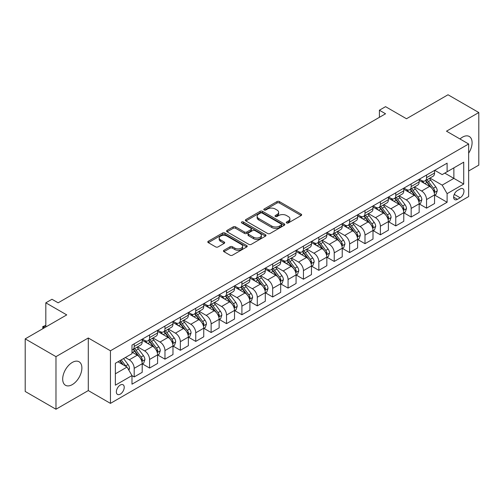 <?xml version="1.0" encoding="UTF-8"?>
<svg xmlns="http://www.w3.org/2000/svg" width="504" height="504" viewBox="0 0 504 504"><rect width="100%" height="100%" fill="white"/><g stroke="black" fill="none" stroke-linecap="round" stroke-linejoin="round"><path stroke-width="0.76" d="M286.625 222.951A1.197 0.693 0 0 0 288.313 222.951L301.153 215.542A1.707 0.989 0 0 0 301.657 214.843A1.707 0.989 0 0 0 301.153 214.15L279.405 201.587A1.707 0.989 0 0 0 276.986 201.587L264.153 209.002A1.197 0.693 0 0 0 263.8 209.488A1.197 0.693 0 0 0 264.153 209.979A1.197 0.693 0 0 0 265.841 209.979L267.504 209.021A5.468 3.156 0 0 1 275.234 209.021L277.049 210.067A5.468 3.156 0 0 1 278.649 212.297A5.468 3.156 0 0 1 277.049 214.528L275.386 215.492A1.197 0.693 0 0 0 275.039 215.977A1.197 0.693 0 0 0 275.386 216.468A1.197 0.693 0 0 0 277.08 216.468L278.737 215.504A5.468 3.156 0 0 1 286.474 215.504L288.288 216.556A5.468 3.156 0 0 1 289.888 218.786A5.468 3.156 0 0 1 288.288 221.017L286.625 221.974A1.197 0.693 0 0 0 286.272 222.466A1.197 0.693 0 0 0 286.625 222.951L286.625 221.974M72.286 384.615A13.577 7.837 120 0 0 81.157 372.645A13.577 7.837 120 0 0 79.071 361.765A13.577 7.837 120 0 0 72.286 362.439A13.577 7.837 120 0 0 63.416 374.403A13.577 7.837 120 0 0 65.495 385.283A13.577 7.837 120 0 0 72.286 384.615M468.644 153.197A13.577 7.837 120 0 0 469.281 136.483A13.577 7.837 120 0 0 462.489 137.157A13.577 7.837 120 0 0 459.988 138.978M120.292 394.134A5.569 3.219 120 0 0 123.927 389.227A5.569 3.219 120 0 0 123.077 384.76A5.569 3.219 120 0 0 120.292 385.037A5.569 3.219 120 0 0 116.651 389.945A5.569 3.219 120 0 0 117.508 394.411A5.569 3.219 120 0 0 120.292 394.134M223.946 250.28A1.707 0.989 0 0 0 223.448 250.979A1.707 0.989 0 0 0 223.946 251.679L230.051 255.2A1.707 0.989 0 0 0 232.464 255.2L246.721 246.966A1.707 0.989 0 0 0 247.225 246.267A1.707 0.989 0 0 0 246.721 245.574L224.973 233.018A1.707 0.989 0 0 0 222.554 233.018L208.297 241.246A1.707 0.989 0 0 0 207.799 241.945A1.707 0.989 0 0 0 208.297 242.644L215.668 246.897A1.707 0.989 0 0 0 218.087 246.897L224.186 243.375A1.707 0.989 0 0 0 224.689 242.676A1.707 0.989 0 0 0 224.186 241.983L220.532 239.873A4.574 2.64 0 0 1 219.196 238.001A4.574 2.64 0 0 1 222.018 235.563A4.574 2.64 0 0 1 226.995 236.137L241.315 244.402A4.574 2.64 0 0 1 242.651 246.267A4.574 2.64 0 0 1 239.835 248.705A4.574 2.64 0 0 1 234.851 248.138L232.464 246.758A1.707 0.989 0 0 0 230.051 246.758L223.946 250.28L223.946 251.679M468.644 170.982L478.8 165.123L478.8 112.531L448.024 94.765L406.482 118.749L385.554 106.665L379.405 110.218L385.554 113.772L58.13 302.816L51.975 299.263L45.82 302.816L45.82 326.976M55.975 356.649L55.975 409.235L88.288 390.581L88.288 337.989L55.975 356.649L25.2 338.877L66.742 314.893L45.82 302.816M88.288 337.989L110.445 350.784L468.644 143.98L468.644 196.566L110.445 403.376L110.445 350.784M478.8 112.531L446.487 131.185L468.644 143.98M267.624 233.503A1.707 0.989 0 0 0 270.043 233.503L284.3 225.275A1.707 0.989 0 0 0 284.798 224.576A1.707 0.989 0 0 0 284.3 223.877L262.553 211.321A1.707 0.989 0 0 0 260.133 211.321L245.876 219.555A1.707 0.989 0 0 0 245.372 220.248A1.707 0.989 0 0 0 245.876 220.947L267.624 233.503M242.185 223.215A1.197 0.693 0 0 1 243.401 223.379L243.401 221.962L265.507 234.725A1.707 0.989 0 0 1 266.011 235.425A1.707 0.989 0 0 1 265.507 236.118L251.25 244.352A1.707 0.989 0 0 1 248.837 244.352L227.09 231.796L227.09 230.397A1.707 0.989 0 0 0 226.586 231.097A1.707 0.989 0 0 0 227.09 231.796M227.09 230.397L233.188 226.876A1.707 0.989 0 0 1 235.607 226.876L244.427 231.972A1.707 0.989 0 0 0 246.84 231.972L250.891 229.635A1.707 0.989 0 0 0 251.389 228.936A1.707 0.989 0 0 0 250.891 228.236L241.706 222.938A1.197 0.693 0 0 1 241.359 222.447A1.197 0.693 0 0 1 242.096 221.81A1.197 0.693 0 0 1 243.401 221.962M55.975 409.235L25.2 391.469L25.2 338.877M460.152 188.962L457.443 190.525A5.399 3.119 120 0 0 453.915 195.281A5.399 3.119 120 0 0 454.747 199.609A5.399 3.119 120 0 0 457.443 199.338L460.152 197.776A5.399 3.119 120 0 0 463.674 193.019A5.399 3.119 120 0 0 462.848 188.698A5.399 3.119 120 0 0 460.152 188.962M434.731 170.308L442.178 174.604L447.105 171.763L447.105 163.164L131.985 345.095L131.985 353.695L115.366 363.289L115.366 385.182L131.985 375.587L131.985 384.187L447.105 202.255L447.105 193.656L442.178 185.126L429.937 178.057M447.105 171.763L463.724 162.168L463.724 184.061L447.105 193.656M88.288 390.581L110.445 403.376M379.405 110.218L379.405 117.325M444.767 173.118L453.871 178.372L453.871 167.857L463.724 162.168M442.178 185.126L453.871 178.372L463.724 184.061M115.366 373.81L127.058 367.057L117.949 361.796M131.985 375.656L134.196 376.935L134.196 368.336A6.962 4.019 -120 0 0 129.276 359.812L125.338 357.538M134.196 376.935L142.204 372.317L142.204 363.718A6.962 4.019 -120 0 0 137.277 355.188L131.985 352.132M142.386 363.894L149.587 368.052L149.587 359.453A6.962 4.019 -120 0 0 144.661 350.929L137.592 346.846M149.587 368.052L157.588 363.434L157.588 354.835A6.962 4.019 -120 0 0 152.662 346.305L142.204 340.263M157.771 355.011L164.972 359.169L164.972 350.57A6.962 4.019 -120 0 0 160.052 342.04L152.977 337.964M164.972 359.169L172.973 354.551L172.973 345.952A6.962 4.019 -120 0 0 168.053 337.422L157.588 331.38M173.156 346.128L180.356 350.286L180.356 341.687A6.962 4.019 -120 0 0 175.436 333.157L168.368 329.081M180.356 350.286L188.364 345.668L188.364 337.069A6.962 4.019 -120 0 0 183.437 328.539L172.973 322.497M188.546 337.245L195.747 341.403L195.747 332.804A6.962 4.019 -120 0 0 190.821 324.274L183.752 320.191M195.747 341.403L203.748 336.785L203.748 328.186A6.962 4.019 -120 0 0 198.822 319.656L188.364 313.614M203.931 328.362L211.132 332.52L211.132 323.921A6.962 4.019 -120 0 0 206.212 315.391L199.137 311.308M211.132 332.52L219.133 327.902L219.133 319.303A6.962 4.019 -120 0 0 214.213 310.773L203.748 304.731M219.316 319.479L226.517 323.637L226.517 315.038A6.962 4.019 -120 0 0 221.596 306.508L214.528 302.425M226.517 323.637L234.524 319.019L234.524 310.42A6.962 4.019 -120 0 0 229.597 301.89L219.133 295.848M234.707 310.596L241.907 314.754L241.907 306.155A6.962 4.019 -120 0 0 236.981 297.625L229.912 293.542M241.907 314.754L249.908 310.136L249.908 301.537A6.962 4.019 -120 0 0 244.982 293.007L234.524 286.965M250.091 301.713L257.292 305.871L257.292 297.272A6.962 4.019 -120 0 0 252.372 288.742L245.297 284.659M257.292 305.871L265.293 301.247L265.293 292.648A6.962 4.019 -120 0 0 260.373 284.124L249.908 278.082M265.476 292.83L272.677 296.988L272.677 288.389A6.962 4.019 -120 0 0 267.756 279.859L260.688 275.776M272.677 296.988L280.684 292.364L280.684 283.765A6.962 4.019 -120 0 0 275.757 275.241L265.293 269.199M280.867 283.947L288.067 288.105L288.067 279.506A6.962 4.019 -120 0 0 283.141 270.976L276.072 266.893M288.067 288.105L296.068 283.481L296.068 274.882A6.962 4.019 -120 0 0 291.142 266.358L280.684 260.316M296.251 275.064L303.452 279.216L303.452 270.623A6.962 4.019 -120 0 0 298.532 262.093L291.457 258.01M303.452 279.216L311.453 274.598L311.453 265.999A6.962 4.019 -120 0 0 306.533 257.475L296.068 251.433M311.636 266.181L318.837 270.333L318.837 261.733A6.962 4.019 -120 0 0 313.916 253.21L306.848 249.127M318.837 270.333L326.844 265.715L326.844 257.116A6.962 4.019 -120 0 0 321.917 248.592L311.453 242.55M327.027 257.292L334.228 261.45L334.228 252.851A6.962 4.019 -120 0 0 329.301 244.327L322.232 240.244M334.228 261.45L342.229 256.832L342.229 248.233A6.962 4.019 -120 0 0 337.302 239.702L326.844 233.667M342.411 248.409L349.612 252.567L349.612 243.968A6.962 4.019 -120 0 0 344.692 235.444L337.617 231.361M349.612 252.567L357.613 247.949L357.613 239.35A6.962 4.019 -120 0 0 352.693 230.819L342.229 224.784M357.796 239.526L364.997 243.684L364.997 235.084A6.962 4.019 -120 0 0 360.076 226.561L353.008 222.478M364.997 243.684L373.004 239.066L373.004 230.467A6.962 4.019 -120 0 0 368.077 221.936L357.613 215.895M373.187 230.643L380.388 234.801L380.388 226.202A6.962 4.019 -120 0 0 375.461 217.678L368.392 213.595M380.388 234.801L388.389 230.183L388.389 221.584A6.962 4.019 -120 0 0 383.462 213.053L373.004 207.012M388.571 221.76L395.772 225.918L395.772 217.319A6.962 4.019 -120 0 0 390.852 208.788L383.777 204.712M395.772 225.918L403.773 221.3L403.773 212.701A6.962 4.019 -120 0 0 398.853 204.17L388.389 198.129M403.956 212.877L411.163 217.035L411.163 208.436A6.962 4.019 -120 0 0 406.237 199.905L399.168 195.823M411.163 217.035L419.164 212.417L419.164 203.818A6.962 4.019 -120 0 0 414.238 195.287L403.773 189.246M419.347 203.994L426.548 208.152L426.548 199.553A6.962 4.019 -120 0 0 421.621 191.022L414.553 186.94M426.548 208.152L434.549 203.534L434.549 194.935A6.962 4.019 -120 0 0 429.622 186.404L419.164 180.363M419.347 179.191L421.621 180.508A6.962 4.019 -120 0 0 425.105 180.848A6.962 4.019 -120 0 0 426.548 177.666L426.548 175.033M403.956 188.074L406.237 189.391A6.962 4.019 -120 0 0 409.721 189.737A6.962 4.019 -120 0 0 411.163 186.549L411.163 183.916M388.571 196.957L390.852 198.274A6.962 4.019 -120 0 0 394.33 198.62A6.962 4.019 -120 0 0 395.772 195.432L395.772 192.799M373.187 205.84L375.461 207.157A6.962 4.019 -120 0 0 378.945 207.503A6.962 4.019 -120 0 0 380.388 204.315L380.388 201.682M357.796 214.723L360.076 216.04A6.962 4.019 -120 0 0 363.56 216.386A6.962 4.019 -120 0 0 364.997 213.198L364.997 210.565M342.411 223.606L344.692 224.923A6.962 4.019 -120 0 0 348.169 225.269A6.962 4.019 -120 0 0 349.612 222.081L349.612 219.448M327.027 232.489L329.301 233.806A6.962 4.019 -120 0 0 332.785 234.152A6.962 4.019 -120 0 0 334.228 230.964L334.228 228.337M311.636 241.378L313.916 242.689A6.962 4.019 -120 0 0 317.4 243.035A6.962 4.019 -120 0 0 318.837 239.847L318.837 237.22M296.251 250.261L298.532 251.572A6.962 4.019 -120 0 0 302.009 251.918A6.962 4.019 -120 0 0 303.452 248.73L303.452 246.103M280.867 259.144L283.141 260.455A6.962 4.019 -120 0 0 286.625 260.801A6.962 4.019 -120 0 0 288.067 257.613L288.067 254.986M265.476 268.027L267.756 269.338A6.962 4.019 -120 0 0 271.24 269.684A6.962 4.019 -120 0 0 272.677 266.496L272.677 263.869M250.091 276.91L252.372 278.227A6.962 4.019 -120 0 0 255.849 278.567A6.962 4.019 -120 0 0 257.292 275.379L257.292 272.752M234.707 285.793L236.981 287.11A6.962 4.019 -120 0 0 240.465 287.45A6.962 4.019 -120 0 0 241.907 284.262L241.907 281.635M219.316 294.676L221.596 295.993A6.962 4.019 -120 0 0 225.08 296.333A6.962 4.019 -120 0 0 226.517 293.145L226.517 290.518M203.931 303.559L206.212 304.876A6.962 4.019 -120 0 0 209.689 305.216A6.962 4.019 -120 0 0 211.132 302.028L211.132 299.401M188.546 312.442L190.821 313.759A6.962 4.019 -120 0 0 194.305 314.105A6.962 4.019 -120 0 0 195.747 310.918L195.747 308.284M173.156 321.325L175.436 322.642A6.962 4.019 -120 0 0 178.92 322.988A6.962 4.019 -120 0 0 180.356 319.801L180.356 317.167M157.771 330.208L160.052 331.525A6.962 4.019 -120 0 0 163.529 331.871A6.962 4.019 -120 0 0 164.972 328.684L164.972 326.05M142.386 339.091L144.661 340.408A6.962 4.019 -120 0 0 148.144 340.754A6.962 4.019 -120 0 0 149.587 337.567L149.587 334.933M434.731 195.111L447.105 202.255M425.105 180.848L433.106 176.23A6.962 4.019 -120 0 0 434.549 173.042L434.549 170.415M409.721 189.737L417.721 185.113A6.962 4.019 -120 0 0 419.164 181.925L419.164 179.298M394.33 198.62L402.331 193.996A6.962 4.019 -120 0 0 403.773 190.808L403.773 188.181M378.945 207.503L386.946 202.879A6.962 4.019 -120 0 0 388.389 199.691L388.389 197.064M363.56 216.386L371.561 211.768A6.962 4.019 -120 0 0 373.004 208.58L373.004 205.947M348.169 225.269L356.171 220.651A6.962 4.019 -120 0 0 357.613 217.463L357.613 214.83M332.785 234.152L340.786 229.534A6.962 4.019 -120 0 0 342.229 226.346L342.229 223.713M317.4 243.035L325.401 238.417A6.962 4.019 -120 0 0 326.844 235.229L326.844 232.596M302.009 251.918L310.01 247.3A6.962 4.019 -120 0 0 311.453 244.112L311.453 241.479M286.625 260.801L294.626 256.183A6.962 4.019 -120 0 0 296.068 252.995L296.068 250.368M271.24 269.684L279.241 265.066A6.962 4.019 -120 0 0 280.684 261.878L280.684 259.251M255.849 278.567L263.85 273.949A6.962 4.019 -120 0 0 265.293 270.761L265.293 268.134M240.465 287.45L248.466 282.832A6.962 4.019 -120 0 0 249.908 279.644L249.908 277.017M225.08 296.333L233.081 291.715A6.962 4.019 -120 0 0 234.524 288.527L234.524 285.9M209.689 305.216L217.69 300.598A6.962 4.019 -120 0 0 219.133 297.41L219.133 294.783M194.305 314.105L202.306 309.481A6.962 4.019 -120 0 0 203.748 306.293L203.748 303.666M178.92 322.988L186.921 318.364A6.962 4.019 -120 0 0 188.364 315.176L188.364 312.549M163.529 331.871L171.53 327.247A6.962 4.019 -120 0 0 172.973 324.059L172.973 321.432M148.144 340.754L156.145 336.13A6.962 4.019 -120 0 0 157.588 332.949L157.588 330.315M131.985 349.915A6.962 4.019 -120 0 0 132.76 349.637L140.761 345.019A6.962 4.019 -120 0 0 142.204 341.832L142.204 339.198M132.76 349.637A6.962 4.019 -120 0 0 134.196 346.45L134.196 343.816M127.058 367.057L131.985 375.587M287.104 223.121L288.288 222.44A5.468 3.156 0 0 0 289.888 220.204L289.888 218.786M278.649 212.297L278.649 213.721A5.468 3.156 0 0 1 277.049 215.951L275.864 216.638M301.153 214.15L301.153 215.542L279.405 203.011A1.707 0.989 0 0 0 276.986 203.011L264.632 210.149M284.3 223.877L284.3 225.275L262.553 212.745A1.707 0.989 0 0 0 260.133 212.745L245.902 220.96M281.276 225.061A1.197 0.693 0 0 0 281.629 224.576A1.197 0.693 0 0 0 281.276 224.085L262.187 213.066A1.197 0.693 0 0 0 260.499 213.066L258.741 214.074A5.468 3.156 0 0 0 257.141 216.311A5.468 3.156 0 0 0 258.741 218.541L271.795 226.076A5.468 3.156 0 0 0 279.525 226.076L281.276 225.061L281.276 226.485A1.197 0.693 0 0 0 281.629 226L281.629 224.576M257.141 216.311L257.141 217.728A5.468 3.156 0 0 0 258.741 219.964L258.741 218.541M281.276 226.485L279.525 227.499A5.468 3.156 0 0 1 271.795 227.499L258.741 219.964M227.109 231.808L233.188 228.299L233.188 226.876M251.389 228.936L251.389 230.359A1.707 0.989 0 0 1 250.891 231.053L246.84 233.39A1.707 0.989 0 0 1 244.427 233.39L235.607 228.299A1.707 0.989 0 0 0 233.188 228.299M243.401 223.379L265.488 236.137M253.581 237.252A4.574 2.64 0 0 0 258.558 237.825A4.574 2.64 0 0 0 261.381 235.387A4.574 2.64 0 0 0 260.045 233.522L254.999 230.612A1.707 0.989 0 0 0 252.58 230.612L248.535 232.949A1.707 0.989 0 0 0 248.031 233.642A1.707 0.989 0 0 0 248.535 234.341L253.581 237.252L253.581 238.676A4.574 2.64 0 0 0 258.558 239.249A4.574 2.64 0 0 0 261.381 236.811L261.381 235.387M248.031 233.642L248.031 235.066A1.707 0.989 0 0 0 248.535 235.765L248.535 234.341M253.581 238.676L248.535 235.765M242.651 246.267L242.651 247.691A4.574 2.64 0 0 1 239.835 250.129A4.574 2.64 0 0 1 234.851 249.556L232.464 248.182A1.707 0.989 0 0 0 230.051 248.182L223.971 251.691M219.196 238.001L219.196 239.425A4.574 2.64 0 0 0 220.532 241.29L220.532 239.873M224.167 243.388L220.532 241.29M246.702 246.979L224.973 234.436A1.707 0.989 0 0 0 222.554 234.436L208.322 242.657L208.297 241.246M434.549 195.218L436.023 194.368L437.258 190.808A4.612 2.665 -120 0 0 435.784 186.883L430.756 180.167A13.318 7.686 -120 0 0 429.301 178.429M424.299 183.33A13.318 7.686 -120 0 0 421.571 180.476M434.127 192.389L434.763 191.01A4.612 2.665 -120 0 0 433.446 188.231L428.413 181.522A13.318 7.686 -120 0 0 426.964 179.777M425.723 180.495A11.056 6.382 60 0 1 427.537 182.555L431.796 188.238M425.483 180.634A13.318 7.686 60 0 1 426.938 182.372L430.284 186.833M419.164 204.101L420.638 203.251L421.867 199.691A4.612 2.665 -120 0 0 420.399 195.766L415.365 189.05A13.318 7.686 -120 0 0 413.916 187.312M408.914 192.213A13.318 7.686 -120 0 0 406.186 189.359M418.742 201.272L419.378 199.893A4.612 2.665 -120 0 0 418.055 197.114L413.028 190.405A13.318 7.686 -120 0 0 411.573 188.66M410.338 189.378A11.056 6.382 60 0 1 412.152 191.438L416.405 197.121M410.099 189.517A13.318 7.686 60 0 1 411.554 191.255L414.893 195.716M403.773 212.984L405.254 212.134L406.482 208.58A4.612 2.665 -120 0 0 405.008 204.649L399.981 197.933A13.318 7.686 -120 0 0 398.525 196.195M393.523 201.096A13.318 7.686 -120 0 0 390.802 198.242M403.351 210.162L403.994 208.776A4.612 2.665 -120 0 0 402.671 205.997L397.643 199.288A13.318 7.686 -120 0 0 396.188 197.543M394.947 198.261A11.056 6.382 60 0 1 396.761 200.321L401.02 206.004M394.714 198.4A13.318 7.686 60 0 1 396.163 200.138L399.508 204.605M388.389 221.867L389.863 221.017L391.098 217.463A4.612 2.665 -120 0 0 389.624 213.532L384.596 206.816A13.318 7.686 -120 0 0 383.141 205.078M378.139 209.979A13.318 7.686 -120 0 0 375.411 207.125M387.967 219.045L388.603 217.659A4.612 2.665 -120 0 0 387.286 214.88L382.252 208.171A13.318 7.686 -120 0 0 380.804 206.432M379.562 207.144A11.056 6.382 60 0 1 381.377 209.21L385.636 214.887M379.323 207.283A13.318 7.686 60 0 1 380.778 209.021L384.124 213.488M373.004 230.75L374.478 229.9L375.707 226.346A4.612 2.665 -120 0 0 374.239 222.415L369.205 215.699A13.318 7.686 -120 0 0 367.756 213.961M362.754 218.862A13.318 7.686 -120 0 0 360.026 216.008M372.582 227.928L373.218 226.542A4.612 2.665 -120 0 0 371.895 223.77L366.868 217.054A13.318 7.686 -120 0 0 365.413 215.315M364.178 216.027A11.056 6.382 60 0 1 365.992 218.093L370.245 223.77M363.938 216.166A13.318 7.686 60 0 1 365.394 217.904L368.733 222.371M357.613 239.633L359.094 238.783L360.322 235.229A4.612 2.665 -120 0 0 358.848 231.298L353.821 224.589A13.318 7.686 -120 0 0 352.365 222.844M347.363 227.745A13.318 7.686 -120 0 0 344.641 224.891M357.191 236.811L357.834 235.425A4.612 2.665 -120 0 0 356.511 232.653L351.483 225.937A13.318 7.686 -120 0 0 350.028 224.198M348.787 224.91A11.056 6.382 60 0 1 350.601 226.976L354.86 232.659M348.554 225.049A13.318 7.686 60 0 1 350.003 226.787L353.348 231.254M342.229 248.516L343.703 247.666L344.938 244.112A4.612 2.665 -120 0 0 343.463 240.181L338.436 233.472A13.318 7.686 -120 0 0 336.981 231.727M331.979 236.628A13.318 7.686 -120 0 0 329.251 233.78M341.806 245.694L342.443 244.308A4.612 2.665 -120 0 0 341.126 241.536L336.092 234.82A13.318 7.686 -120 0 0 334.643 233.081M333.402 233.793A11.056 6.382 60 0 1 335.217 235.859L339.476 241.542M333.163 233.932A13.318 7.686 60 0 1 334.618 235.67L337.964 240.137M326.844 257.399L328.318 256.549L329.547 252.995A4.612 2.665 -120 0 0 328.079 249.064L323.045 242.355A13.318 7.686 -120 0 0 321.596 240.61M316.594 245.511A13.318 7.686 -120 0 0 313.866 242.663M326.422 254.577L327.058 253.191A4.612 2.665 -120 0 0 325.735 250.419L320.708 243.703A13.318 7.686 -120 0 0 319.252 241.964M318.018 242.676A11.056 6.382 60 0 1 319.832 244.742L324.085 250.425M317.778 242.815A13.318 7.686 60 0 1 319.234 244.553L322.573 249.02M311.453 266.282L312.934 265.432L314.162 261.878A4.612 2.665 -120 0 0 312.688 257.947L307.661 251.238A13.318 7.686 -120 0 0 306.205 249.499M301.203 254.4A13.318 7.686 -120 0 0 298.481 251.546M311.031 263.46L311.674 262.074A4.612 2.665 -120 0 0 310.351 259.302L305.323 252.586A13.318 7.686 -120 0 0 303.868 250.847M302.627 251.559A11.056 6.382 60 0 1 304.441 253.625L308.7 259.308M302.394 251.698A13.318 7.686 60 0 1 303.843 253.436L307.188 257.903M296.068 275.165L297.543 274.315L298.777 270.761A4.612 2.665 -120 0 0 297.303 266.837L292.276 260.121A13.318 7.686 -120 0 0 290.821 258.382M285.818 263.283A13.318 7.686 -120 0 0 283.091 260.429M295.646 272.343L296.283 270.957A4.612 2.665 -120 0 0 294.966 268.185L289.932 261.469A13.318 7.686 -120 0 0 288.483 259.73M287.242 260.442A11.056 6.382 60 0 1 289.057 262.508L293.315 268.191M287.003 260.581A13.318 7.686 60 0 1 288.458 262.326L291.803 266.786M280.684 284.054L282.158 283.198L283.387 279.644A4.612 2.665 -120 0 0 281.919 275.719L276.885 269.004A13.318 7.686 -120 0 0 275.436 267.265M270.434 272.166A13.318 7.686 -120 0 0 267.706 269.312M280.262 281.226L280.898 279.84A4.612 2.665 -120 0 0 279.575 277.068L274.548 270.352A13.318 7.686 -120 0 0 273.092 268.613M271.858 269.331A11.056 6.382 60 0 1 273.672 271.391L277.924 277.074M271.618 269.464A13.318 7.686 60 0 1 273.073 271.209L276.413 275.669M265.293 292.937L266.774 292.081L268.002 288.527A4.612 2.665 -120 0 0 266.528 284.603L261.5 277.887A13.318 7.686 -120 0 0 260.045 276.148M255.043 281.049A13.318 7.686 -120 0 0 252.321 278.195M264.871 290.109L265.514 288.723A4.612 2.665 -120 0 0 264.191 285.951L259.163 279.235A13.318 7.686 -120 0 0 257.708 277.496M256.467 278.214A11.056 6.382 60 0 1 258.281 280.274L262.54 285.957M256.234 278.347A13.318 7.686 60 0 1 257.683 280.092L261.028 284.552M249.908 301.82L251.383 300.964L252.617 297.41A4.612 2.665 -120 0 0 251.143 293.486L246.116 286.77A13.318 7.686 -120 0 0 244.661 285.031M239.658 289.932A13.318 7.686 -120 0 0 236.93 287.078M249.486 298.992L250.123 297.606A4.612 2.665 -120 0 0 248.806 294.834L243.772 288.118A13.318 7.686 -120 0 0 242.323 286.379M241.082 287.097A11.056 6.382 60 0 1 242.897 289.157L247.155 294.84M240.843 287.23A13.318 7.686 60 0 1 242.298 288.975L245.643 293.435M234.524 310.703L235.998 309.847L237.227 306.293A4.612 2.665 -120 0 0 235.759 302.368L230.725 295.653A13.318 7.686 -120 0 0 229.276 293.914M224.274 298.815A13.318 7.686 -120 0 0 221.546 295.961M234.102 307.875L234.738 306.495A4.612 2.665 -120 0 0 233.415 303.717L228.388 297.001A13.318 7.686 -120 0 0 226.932 295.262M225.697 295.98A11.056 6.382 60 0 1 227.512 298.04L231.764 303.723M225.458 296.119A13.318 7.686 60 0 1 226.913 297.858L230.252 302.318M219.133 319.586L220.613 318.73L221.842 315.176A4.612 2.665 -120 0 0 220.368 311.252L215.34 304.536A13.318 7.686 -120 0 0 213.885 302.797M208.883 307.698A13.318 7.686 -120 0 0 206.161 304.844M218.711 316.758L219.353 315.378A4.612 2.665 -120 0 0 218.03 312.6L213.003 305.884A13.318 7.686 -120 0 0 211.548 304.145M210.307 304.863A11.056 6.382 60 0 1 212.121 306.923L216.38 312.606M210.073 305.002A13.318 7.686 60 0 1 211.523 306.741L214.868 311.201M203.748 328.469L205.222 327.619L206.457 324.059A4.612 2.665 -120 0 0 204.983 320.135L199.956 313.419A13.318 7.686 -120 0 0 198.5 311.68M193.498 316.581A13.318 7.686 -120 0 0 190.77 313.727M203.326 325.641L203.963 324.261A4.612 2.665 -120 0 0 202.646 321.483L197.612 314.773A13.318 7.686 -120 0 0 196.163 313.028M194.922 313.746A11.056 6.382 60 0 1 196.736 315.806L200.995 321.489M194.683 313.885A13.318 7.686 60 0 1 196.138 315.624L199.483 320.084M188.364 337.352L189.838 336.502L191.066 332.949A4.612 2.665 -120 0 0 189.599 329.017L184.565 322.302A13.318 7.686 -120 0 0 183.116 320.563M178.114 325.464A13.318 7.686 -120 0 0 175.386 322.61M187.942 334.524L188.578 333.144A4.612 2.665 -120 0 0 187.255 330.366L182.227 323.656A13.318 7.686 -120 0 0 180.772 321.911M179.537 322.629A11.056 6.382 60 0 1 181.352 324.689L185.604 330.372M179.298 322.768A13.318 7.686 60 0 1 180.753 324.507L184.092 328.967M172.973 346.235L174.453 345.385L175.682 341.832A4.612 2.665 -120 0 0 174.208 337.901L169.18 331.185A13.318 7.686 -120 0 0 167.725 329.446M162.723 334.347A13.318 7.686 -120 0 0 160.001 331.493M172.551 343.413L173.193 342.027A4.612 2.665 -120 0 0 171.87 339.249L166.843 332.539A13.318 7.686 -120 0 0 165.388 330.794M164.147 331.512A11.056 6.382 60 0 1 165.961 333.572L170.22 339.255M163.913 331.651A13.318 7.686 60 0 1 165.362 333.39L168.708 337.856M157.588 355.118L159.062 354.268L160.297 350.715A4.612 2.665 -120 0 0 158.823 346.784L153.796 340.068A13.318 7.686 -120 0 0 152.34 338.329M147.338 343.23A13.318 7.686 -120 0 0 144.61 340.376M157.166 352.296L157.802 350.91A4.612 2.665 -120 0 0 156.486 348.132L151.452 341.422A13.318 7.686 -120 0 0 150.003 339.683M148.762 340.395A11.056 6.382 60 0 1 150.576 342.462L154.835 348.138M148.523 340.534A13.318 7.686 60 0 1 149.978 342.273L153.323 346.739M142.204 364.001L143.678 363.151L144.906 359.598A4.612 2.665 -120 0 0 143.438 355.666L138.405 348.951A13.318 7.686 -120 0 0 136.956 347.212M141.781 361.179L142.418 359.793A4.612 2.665 -120 0 0 141.095 357.021L136.067 350.305A13.318 7.686 -120 0 0 134.612 348.566M133.377 349.278A11.056 6.382 60 0 1 135.192 351.345L139.444 357.021M133.138 349.417A13.318 7.686 60 0 1 134.593 351.156L137.932 355.622M128.904 370.257L129.522 368.481A4.612 2.665 -120 0 0 128.048 364.549L123.562 358.558M126.132 366.521A4.612 2.665 -120 0 0 125.71 365.904L121.225 359.913M120.065 360.581L123.291 364.883M119.744 360.763L122.478 364.417M45.82 325.628L43.42 327.014L44.585 327.688M42.903 328.658L42.739 326.624L45.82 325.414M42.739 326.624L43.42 327.014L43.42 328.362M129.276 359.812L137.277 355.188M144.661 350.929L152.662 346.305M160.052 342.04L168.053 337.422M175.436 333.157L183.437 328.539M190.821 324.274L198.822 319.656M206.212 315.391L214.213 310.773M221.596 306.508L229.597 301.89M236.981 297.625L244.982 293.007M252.372 288.742L260.373 284.124M267.756 279.859L275.757 275.241M283.141 270.976L291.142 266.358M298.532 262.093L306.533 257.475M313.916 253.21L321.917 248.592M329.301 244.327L337.302 239.702M344.692 235.444L352.693 230.819M360.076 226.561L368.077 221.936M375.461 217.678L383.462 213.053M390.852 208.788L398.853 204.17M406.237 199.905L414.238 195.287M421.621 191.022L429.622 186.404M426.548 177.666L434.549 173.042M426.548 199.553L434.549 194.935M411.163 208.436L419.164 203.818M411.163 186.549L419.164 181.925M395.772 217.319L403.773 212.701M395.772 195.432L403.773 190.808M380.388 226.202L388.389 221.584M380.388 204.315L388.389 199.691M364.997 235.084L373.004 230.467M364.997 213.198L373.004 208.58M349.612 243.968L357.613 239.35M349.612 222.081L357.613 217.463M334.228 252.851L342.229 248.233M334.228 230.964L342.229 226.346M318.837 261.733L326.844 257.116M318.837 239.847L326.844 235.229M303.452 270.623L311.453 265.999M303.452 248.73L311.453 244.112M288.067 279.506L296.068 274.882M288.067 257.613L296.068 252.995M272.677 288.389L280.684 283.765M272.677 266.496L280.684 261.878M257.292 297.272L265.293 292.648M257.292 275.379L265.293 270.761M241.907 306.155L249.908 301.537M241.907 284.262L249.908 279.644M226.517 315.038L234.524 310.42M226.517 293.145L234.524 288.527M211.132 323.921L219.133 319.303M211.132 302.028L219.133 297.41M195.747 332.804L203.748 328.186M195.747 310.918L203.748 306.293M180.356 341.687L188.364 337.069M180.356 319.801L188.364 315.176M164.972 350.57L172.973 345.952M164.972 328.684L172.973 324.059M149.587 359.453L157.588 354.835M149.587 337.567L157.588 332.949M134.196 368.336L142.204 363.718M134.196 346.45L142.204 341.832M454.249 194.368L460.152 197.776M453.625 197.133L457.443 199.338M288.288 222.44L288.288 221.017M275.386 216.468L275.386 215.492M277.049 215.951L277.049 214.528M264.153 209.979L264.153 209.002M276.986 203.011L276.986 201.587M279.405 203.011L279.405 201.587M245.876 220.947L245.876 219.555M260.133 212.745L260.133 211.321M262.553 212.745L262.553 211.321M271.795 227.499L271.795 226.076M279.525 227.499L279.525 226.076M235.607 228.299L235.607 226.876M244.427 233.39L244.427 231.972M246.84 233.39L246.84 231.972M250.891 231.053L250.891 229.635M265.507 236.118L265.507 234.725M230.051 248.182L230.051 246.758M232.464 248.182L232.464 246.758M234.851 249.556L234.851 248.138M224.186 243.375L224.186 241.983M222.554 234.436L222.554 233.018M224.973 234.436L224.973 233.018M246.721 246.966L246.721 245.574M434.202 192.648L437.226 190.903M428.413 181.522L430.756 180.167M424.79 183.613L426.938 182.372M433.446 188.231L435.784 186.883M433.081 190.033L434.763 191.01M418.818 201.531L421.835 199.786M413.028 190.405L415.365 189.05M409.399 192.496L411.554 191.255M418.055 197.114L420.399 195.766M417.69 198.916L419.378 199.893M403.427 210.414L406.451 208.669M397.643 199.288L399.981 197.933M394.015 201.379L396.163 200.138M402.671 205.997L405.008 204.649M402.305 207.799L403.994 208.776M388.042 219.297L391.066 217.552M382.252 208.171L384.596 206.816M378.63 210.262L380.778 209.021M387.286 214.88L389.624 213.532M386.921 216.682L388.603 217.659M372.658 228.18L375.675 226.435M366.868 217.054L369.205 215.699M363.239 219.146L365.394 217.904M371.895 223.77L374.239 222.415M371.53 225.565L373.218 226.542M357.267 237.063L360.291 235.318M351.483 225.937L353.821 224.589M347.854 228.029L350.003 226.787M356.511 232.653L358.848 231.298M356.145 234.448L357.834 235.425M341.882 245.946L344.906 244.201M336.092 234.82L338.436 233.472M332.47 236.912L334.618 235.67M341.126 241.536L343.463 240.181M340.761 243.338L342.443 244.308M326.498 254.829L329.515 253.084M320.708 243.703L323.045 242.355M317.079 245.794L319.234 244.553M325.735 250.419L328.079 249.064M325.37 252.221L327.058 253.191M311.107 263.712L314.131 261.967M305.323 252.586L307.661 251.238M301.694 254.678L303.843 253.436M310.351 259.302L312.688 257.947M309.985 261.103L311.674 262.074M295.722 272.595L298.746 270.85M289.932 261.469L292.276 260.121M286.31 263.567L288.458 262.326M294.966 268.185L297.303 266.837M294.601 269.987L296.283 270.957M280.337 281.478L283.355 279.733M274.548 270.352L276.885 269.004M270.919 272.45L273.073 271.209M279.575 277.068L281.919 275.719M279.21 278.869L280.898 279.84M264.947 290.361L267.971 288.616M259.163 279.235L261.5 277.887M255.534 281.333L257.683 280.092M264.191 285.951L266.528 284.603M263.825 287.752L265.514 288.723M249.562 299.244L252.586 297.499M243.772 288.118L246.116 286.77M240.15 290.216L242.298 288.975M248.806 294.834L251.143 293.486M248.441 296.636L250.123 297.606M234.177 308.127L237.195 306.382M228.388 297.001L230.725 295.653M224.759 299.099L226.913 297.858M233.415 303.717L235.759 302.368M233.05 305.519L234.738 306.495M218.786 317.01L221.81 315.271M213.003 305.884L215.34 304.536M209.374 307.982L211.523 306.741M218.03 312.6L220.368 311.252M217.665 314.401L219.353 315.378M203.402 325.899L206.426 324.154M197.612 314.773L199.956 313.419M193.99 316.865L196.138 315.624M202.646 321.483L204.983 320.135M202.28 323.284L203.963 324.261M188.017 334.782L191.035 333.037M182.227 323.656L184.565 322.302M178.599 325.748L180.753 324.507M187.255 330.366L189.599 329.017M186.889 332.168L188.578 333.144M172.626 343.665L175.65 341.92M166.843 332.539L169.18 331.185M163.214 334.631L165.362 333.39M171.87 339.249L174.208 337.901M171.505 341.05L173.193 342.027M157.242 352.548L160.266 350.803M151.452 341.422L153.796 340.068M147.829 343.514L149.978 342.273M156.486 348.132L158.823 346.784M156.12 349.934L157.802 350.91M141.857 361.431L144.875 359.686M136.067 350.305L138.405 348.951M132.439 352.397L134.593 351.156M141.095 357.021L143.438 355.666M140.729 358.816L142.418 359.793M128.325 369.243L129.49 368.569M125.71 365.904L128.048 364.549"/></g></svg>
